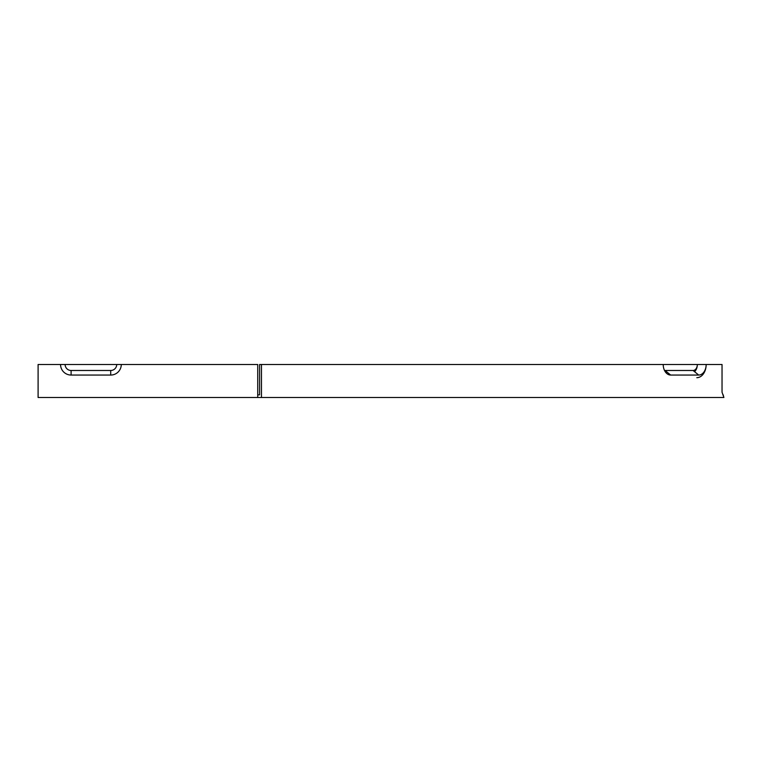 <?xml version="1.0" encoding="UTF-8"?>
<svg xmlns="http://www.w3.org/2000/svg" width="762" height="762" viewBox="0 0 762 762"><rect width="100%" height="100%" fill="white"/><g stroke="black" fill="none" stroke-linecap="round" stroke-linejoin="round"><path stroke-width="1.14" d="M110.719 370.484L71.104 370.484A5.991 5.991 0 0 1 65.122 364.493L38.1 364.493L38.1 397.507L257.727 397.507L257.727 364.493L116.71 364.493A5.991 5.991 0 0 1 110.719 370.484L110.719 375.056L71.104 375.056A10.563 10.563 0 0 1 60.55 364.493M121.282 364.493A10.563 10.563 0 0 1 110.719 375.056M694.582 371.704A8.63 6.106 -90 0 0 697.325 364.493A5.991 4.239 -90 0 1 693.087 370.484L665.083 370.484A5.991 4.239 -90 0 1 664.502 370.427M696.82 377.695A13.202 9.335 -90 0 0 706.164 364.493L722.033 364.493L722.033 392.22L723.9 397.507L257.727 397.507M257.727 394.859L259.594 394.859L259.594 364.493L706.164 364.493A10.563 7.468 90 0 1 698.697 375.056L670.684 375.056A10.563 7.468 -90 0 1 666.369 373.123A10.563 7.468 -90 0 1 663.216 364.493M723.024 394.554L723.586 396.25M261.461 397.507L261.461 364.493M116.71 364.493L65.122 364.493M71.104 375.056L71.104 370.484M670.684 375.056L665.083 370.484M698.697 375.056L693.087 370.484"/></g></svg>
